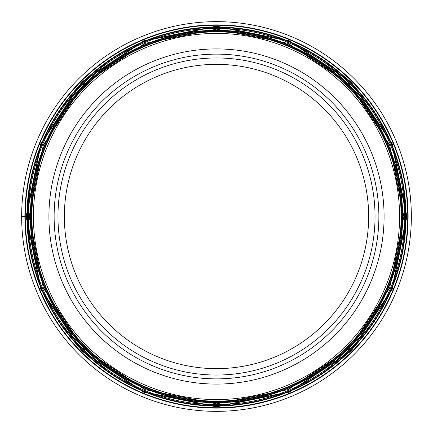 <?xml version="1.0" encoding="UTF-8"?>
<svg xmlns="http://www.w3.org/2000/svg" width="433" height="433" viewBox="0 0 433 433"><rect width="100%" height="100%" fill="white"/><g stroke="black" fill="none" stroke-linecap="round" stroke-linejoin="round"><path stroke-width="0.65" d="M27.052 216.5A189.448 189.448 0 0 0 216.5 405.948A189.448 189.448 0 0 0 405.948 216.5A189.448 189.448 0 0 0 216.5 27.052A189.448 189.448 0 0 0 27.052 216.5L27.452 216.5A189.048 189.048 0 0 0 216.5 405.548A189.048 189.048 0 0 0 405.548 216.5A189.048 189.048 0 0 0 216.5 27.452A189.048 189.048 0 0 0 27.452 216.5L26.992 216.5A189.508 189.508 0 0 0 216.5 406.008A189.508 189.508 0 0 0 406.008 216.5A189.508 189.508 0 0 0 216.5 26.992A189.508 189.508 0 0 0 26.992 216.5L30.018 182.775M403.832 216.5L389.592 288.199L348.982 348.982L288.199 389.592L216.5 403.854L144.801 389.592L84.018 348.982L43.408 288.199L29.168 216.5L43.408 144.801L84.018 84.018L144.801 43.408L216.5 29.146L288.199 43.408L348.982 84.018L389.592 144.801L403.832 216.5M411.35 216.5A194.85 194.85 0 0 1 216.5 411.35A194.85 194.85 0 0 1 21.65 216.5A194.85 194.85 0 0 1 216.5 21.65A194.85 194.85 0 0 1 411.35 216.5M216.5 64.355A152.145 152.145 0 0 0 64.355 216.5A152.145 152.145 0 0 0 216.5 368.645A152.145 152.145 0 0 0 368.645 216.5A152.145 152.145 0 0 0 216.5 64.355M375.038 216.5A158.538 158.538 0 0 0 216.5 57.962A158.538 158.538 0 0 0 57.962 216.5A158.538 158.538 0 0 0 216.5 375.038A158.538 158.538 0 0 0 375.038 216.5M378.875 216.5A162.375 162.375 0 0 0 216.5 54.125A162.375 162.375 0 0 0 54.125 216.5A162.375 162.375 0 0 0 216.5 378.875A162.375 162.375 0 0 0 378.875 216.5M31.88 216.5A184.62 184.62 0 0 0 216.5 401.12A184.62 184.62 0 0 0 401.12 216.5A184.62 184.62 0 0 0 216.5 31.88A184.62 184.62 0 0 0 31.88 216.5A184.62 184.62 0 0 0 216.5 401.12A184.62 184.62 0 0 0 401.12 216.5M21.65 216.5L26.906 216.5L30.018 250.225M28.318 216.5A188.182 188.182 0 0 1 216.5 28.318A188.182 188.182 0 0 1 404.682 216.5A188.182 188.182 0 0 1 216.5 404.682A188.182 188.182 0 0 1 28.318 216.5L32.053 216.5M24.881 216.5A191.619 191.619 0 0 0 216.5 408.119A191.619 191.619 0 0 0 408.119 216.5A191.619 191.619 0 0 0 216.5 24.881A191.619 191.619 0 0 0 24.881 216.5M25.255 216.5A191.245 191.245 0 0 0 216.5 407.745A191.245 191.245 0 0 0 407.745 216.5A191.245 191.245 0 0 0 216.5 25.255A191.245 191.245 0 0 0 25.255 216.5M26.126 216.5L40.789 289.282L81.886 351.114L143.718 392.211L216.5 406.874L289.282 392.211L351.114 351.114L392.211 289.282L406.874 216.5L392.211 143.718L351.114 81.886L289.282 40.789L216.5 26.126L143.718 40.789L81.886 81.886L40.789 143.718L26.126 216.5M26.429 216.5L41.07 289.163L82.102 350.898L143.837 391.93L216.5 406.571L289.163 391.93L350.898 350.898L391.93 289.163L406.571 216.5L391.93 143.837L350.898 82.102L289.163 41.07L216.5 26.429L143.837 41.07L82.102 82.102L41.07 143.837L26.429 216.5M402.982 182.775L406.094 216.5L402.982 250.225M372.212 324.512L324.512 372.212M250.225 402.982L182.775 402.982M108.488 372.212L60.788 324.512M30.364 216.5A186.136 186.136 0 0 0 216.5 402.636A186.136 186.136 0 0 0 402.636 216.5A186.136 186.136 0 0 0 216.5 30.364A186.136 186.136 0 0 0 30.364 216.5M30.705 216.5A185.795 185.795 0 0 0 216.5 402.295A185.795 185.795 0 0 0 402.295 216.5A185.795 185.795 0 0 0 216.5 30.705A185.795 185.795 0 0 0 30.705 216.5M31.436 216.5A185.064 185.064 0 0 0 216.5 401.564A185.064 185.064 0 0 0 401.564 216.5A185.064 185.064 0 0 0 216.5 31.436A185.064 185.064 0 0 0 31.436 216.5M60.788 108.488L108.488 60.788M182.775 30.018L250.225 30.018M324.512 60.788L372.212 108.488M48.913 216.5A167.587 167.587 0 0 0 216.5 384.087A167.587 167.587 0 0 0 384.087 216.5A167.587 167.587 0 0 0 216.5 48.913A167.587 167.587 0 0 0 48.913 216.5M33.433 216.5A183.067 183.067 0 0 1 216.5 33.433A183.067 183.067 0 0 1 399.567 216.5A183.067 183.067 0 0 1 216.5 399.567A183.067 183.067 0 0 1 33.433 216.5"/></g></svg>
